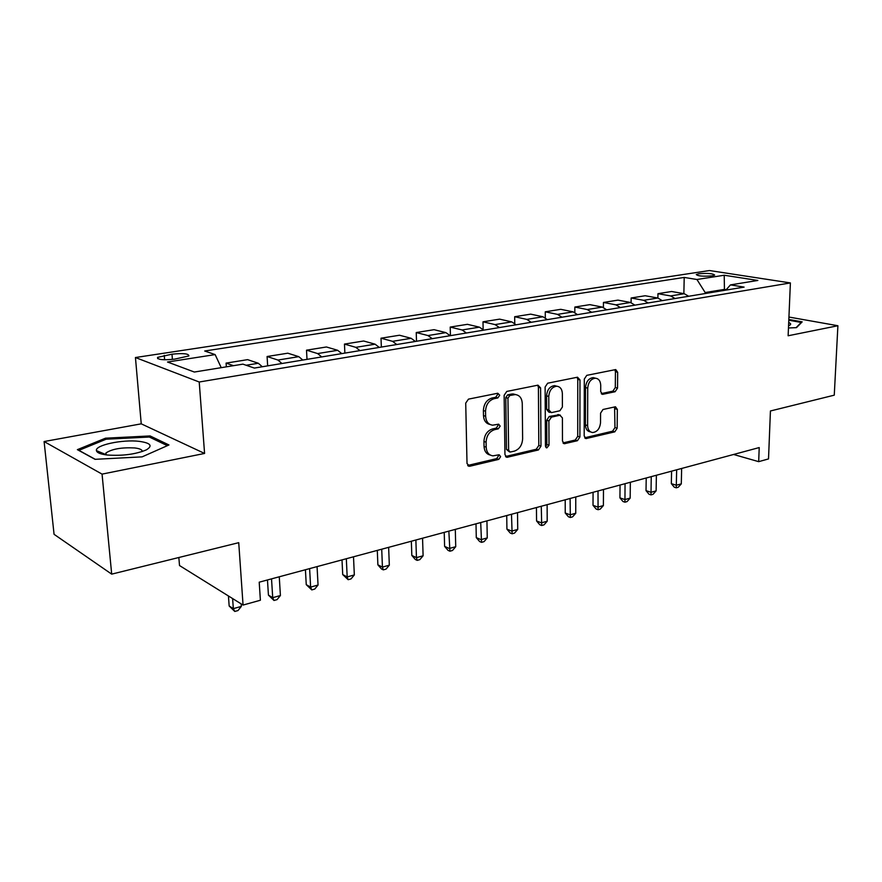 <?xml version="1.0" encoding="UTF-8"?>
<svg xmlns="http://www.w3.org/2000/svg" width="882" height="882" viewBox="0 0 882 882"><rect width="100%" height="100%" fill="white"/><g stroke="black" fill="none" stroke-linecap="round" stroke-linejoin="round"><path stroke-width="1.32" d="M499.719 395.202L497.779 393.24L468.452 399.138L465.718 403.107L467.019 463.568L469.863 466.236L498.782 459.368L500.623 456.644L499.168 454.759L492.972 455.851C488.826 455.244 486.555 452.345 486.18 447.152L486.092 442.191C486.511 435.642 489.356 431.463 494.604 429.655L498.319 428.839L500.171 426.116L498.661 424.176L492.663 425.179C488.385 424.595 486.037 421.618 485.629 416.238L485.541 411.221C485.96 404.595 488.826 400.417 494.118 398.686L497.856 397.925L499.719 395.202M489.951 424.44C485.993 423.581 483.832 420.626 483.49 415.565L483.391 410.549C483.821 403.945 486.677 399.778 491.958 398.047L495.695 397.286L497.558 394.563L497.228 393.35M467.658 465.476L496.654 458.618L498.495 455.895L498.264 454.903M490.216 455.035C486.423 454.142 484.372 451.275 484.042 446.424L483.953 441.474C484.372 434.936 487.217 430.758 492.465 428.961L496.18 428.145L498.032 425.422L497.757 424.319M698.787 273.751L696.273 274.534C697.927 276.11 703.23 276.551 712.182 275.857L714.652 275.074C712.965 273.497 707.673 273.056 698.787 273.751M615.129 391.718L617.532 388.091L617.665 372.27L615.724 369.569L586.773 375.346L584.303 379.04L584.182 435.973L586.067 438.575L614.798 431.838L617.168 428.211L617.334 409.391L615.471 406.778L602.99 409.491L600.576 413.151L600.532 422.588C599.881 428.63 597.257 431.937 592.66 432.533C589.518 432.081 587.831 429.755 587.61 425.554L587.721 388.146C588.338 382.149 590.907 378.83 595.438 378.191C598.746 378.632 600.51 381.046 600.73 385.434L600.697 391.663L602.638 394.342L615.129 391.718L612.913 391.134L615.305 387.518L615.438 371.719L614.809 369.712M102.058 474.119L204.58 453.447L141.241 423.834L44.1 441.54L102.058 474.119L111.694 574.138L238.735 542.673L243.057 605.063L260.388 600.234L259.209 582.186L759.215 447.571L758.685 461.661L768.52 458.916L770.427 410.979L834.262 395.169L837.9 325.734L788.938 317.046M204.58 453.447L199.222 382.005L790.393 282.935L788.133 335.766L837.9 325.734M540.6 387.915L537.976 385.158L506.775 391.432L504.129 395.312L504.956 454.638L507.018 457.317L538.439 449.952L540.975 446.149L540.6 387.915L538.406 387.308L537.689 385.214M547.678 383.207L577.501 377.209L579.981 379.922L579.904 436.987L577.445 440.702L564.403 443.712L562.473 441.088L562.418 417.892L559.894 415.257L551.415 417.131L548.891 420.901L549.012 445.223L546.84 447.902L545.451 446.06L545.12 387L547.678 383.207M111.694 574.138L54.067 534.316L44.1 441.54M174.559 359.15L188.869 355.953C188.891 353.638 183.269 353.054 171.99 354.189L157.558 357.386C157.47 359.724 163.126 360.308 174.559 359.15M199.222 382.005L135.442 357.53L709.47 270.542L790.393 282.935M683.859 293.64L684.212 277.433L204.701 351.003L215.131 354.597L167.536 362.017L194.349 372.039L242.925 364.145L254.347 368.07L744.099 287.102L730.461 284.897L725.82 290.123M684.212 277.433L696.934 279.495L724.21 275.239L757.836 280.454L730.461 284.897M178.848 557.501L179.509 565.538L243.057 605.063M141.241 423.834L135.442 357.53M733.581 454.473L758.685 461.661M724.42 290.354L724.442 289.373L705.17 292.548L705.148 293.541M726.228 289.671L724.442 289.373L724.21 275.239M215.131 354.597L221.239 367.673M226.354 366.835L226.09 363.108L233.454 365.677M262.296 366.758L258.338 363.263L247.61 359.647L226.09 363.108M267.665 365.876L267.092 356.515L277.951 360.054L281.942 363.505M302.813 360.054L298.778 356.659L287.786 353.197L267.092 356.515M307.002 359.371L306.517 350.176L317.641 353.572L321.71 356.934M341.775 353.616L337.674 350.297L326.428 346.979L306.517 350.176M344.873 353.109L344.465 344.079L355.821 347.343L359.955 350.617M379.271 347.42L375.104 344.189L363.638 341.003L344.465 344.079M381.355 347.078L381.013 338.203L392.578 341.334L396.768 344.531M415.378 341.455L411.155 338.302L399.491 335.237L381.013 338.203M416.513 341.257L416.238 332.547L427.99 335.557L432.235 338.666M450.162 335.7L445.895 332.624L434.065 329.681L416.238 332.547M450.426 335.656L450.217 327.079L462.135 329.978L466.413 333.01M483.711 330.155L479.411 327.156L467.405 324.322L450.217 327.079M483.138 329.504L483.005 321.809L495.067 324.598L499.388 327.564M516.08 324.797L511.736 321.875L499.609 319.141L483.005 321.809M514.746 323.451L514.669 316.726L526.863 319.405L531.218 322.294M547.325 319.637L542.959 316.77L530.71 314.146L514.669 316.726M545.297 317.796L545.263 311.809L557.567 314.389L561.944 317.222M577.523 314.642L573.124 311.853L560.765 309.317L545.263 311.809M574.832 312.471L574.843 307.046L587.247 309.538L591.646 312.305M606.706 309.814L602.285 307.09L589.837 304.643L574.843 307.046M603.42 307.421L603.453 302.449L615.945 304.852L620.366 307.553M634.93 305.15L630.498 302.482L617.962 300.123L603.453 302.449M631.093 302.625L631.148 297.995L643.717 300.321L648.149 302.967M662.25 300.63L657.807 298.017L645.194 295.746L631.148 297.995M657.895 298.039L657.961 293.684L670.596 295.933L675.05 298.524M688.699 296.264L684.234 293.706L671.577 291.501L657.961 293.684M469.147 466.291L468.088 465.894M705.17 292.548L696.934 279.495M142.112 456.865L168.958 444.958L150.094 435.94L105.509 438.189L77.373 449.655L95.047 459.324L142.112 456.865M788.464 327.983L796.501 327.641L802.179 321.853L788.828 319.46M106.138 454.296L105.476 454.583M105.631 439.412L105.509 438.189M150.227 437.45L150.094 435.94M505.551 456.512L536.278 449.247L538.814 445.443L538.406 387.308M509.785 395.5L507.944 398.212L508.627 450.184L510.072 452.069L514.338 451.132C519.432 449.302 522.199 445.201 522.629 438.795L522.265 403.526C521.912 398.124 519.586 395.136 515.297 394.574L509.785 395.5L507.624 394.871L505.772 397.573L507.944 398.212M509.388 451.838L506.477 449.456L505.772 397.573M515.694 394.596L513.126 393.945L511.494 394.078L513.666 394.706M507.624 394.871L511.494 394.078M563.003 442.918L575.262 440.019L577.721 436.314L577.765 379.348L577.104 377.287M559.056 414.816L549.232 416.469L546.708 420.251L546.84 444.517L549.012 445.223M545.616 446.931L546.84 444.517M562.363 393.593C562.099 389.138 560.246 386.691 556.807 386.228C552.055 386.878 549.365 390.274 548.769 396.426L548.836 409.954L551.393 412.622L559.883 410.769L562.396 407.021L562.363 393.593M554.613 385.632L556.807 386.228L554.613 385.632C549.85 386.272 547.171 389.668 546.575 395.82L548.769 396.426M550.026 412.412L548.692 412.026L546.653 409.314L546.575 395.82M601.281 393.615L612.913 391.134M595.163 378.124L593.211 377.617C588.691 378.257 586.122 381.564 585.505 387.562L587.721 388.146M590.587 431.915L590.466 431.871C587.324 431.419 585.637 429.104 585.416 424.904L585.505 387.562M584.7 437.781L612.593 431.188L614.963 427.561L614.589 406.911M228.438 595.967L229.166 606L233.333 608.635L241.326 606.408L241.15 603.872M232.616 598.569L233.333 608.635L234.788 611.458L229.166 606M241.326 606.408L237.986 610.564L234.788 611.458M267.466 579.97L268.437 595.13L272.714 597.665L280.41 595.526L279.263 576.795M271.524 578.868L272.714 597.665L274.004 600.477L268.437 595.13M280.41 595.526L277.08 599.617L274.004 600.477M305.426 569.75L306.252 584.667L310.629 587.103L318.049 585.042L317.068 566.608M309.615 568.614L310.629 587.103L311.776 589.904L306.252 584.667M318.049 585.042L314.731 589.066L311.776 589.904M342.007 559.894L342.712 574.579L347.177 576.927L354.332 574.932L353.506 556.807M346.328 558.736L347.177 576.927L348.181 579.706L342.712 574.579M354.332 574.932L351.036 578.901L348.181 579.706M377.298 550.401L377.882 564.844L382.435 567.104L389.326 565.186L388.642 547.336M381.719 549.21L382.435 567.104L383.295 569.871L381.476 568.956L377.882 564.844M389.326 565.186L386.051 569.099L383.295 569.871M139.213 441.353C122.565 439.269 94.826 445.156 96.436 450.636C96.932 452.742 100.493 454.197 107.119 455.002C122.444 456.049 135.497 454.351 146.28 449.908C153.049 445.818 150.701 442.962 139.213 441.353M142.112 451.595C142.476 449.798 140.006 448.585 134.692 447.946C121.661 447.295 112.102 448.949 106.005 452.918L105.575 454.814M95.267 459.313L78.884 450.349L106.127 439.214L149.345 437.031L167.348 445.664M788.563 325.69L789.622 325.249C791.253 324.356 790.945 323.451 788.706 322.536M788.795 320.221L801.209 322.448L796.093 327.663M411.343 541.228L411.828 555.451L416.447 557.633L423.106 555.781L422.555 538.207M415.874 540.016L416.447 557.633L417.186 560.379L415.334 559.497L411.828 555.451M423.106 555.781L419.843 559.629L417.186 560.379M444.23 532.375L444.605 546.377L449.291 548.483L455.729 546.697L455.299 529.398M448.85 531.129L449.919 551.206L448.045 550.368L444.605 546.377M455.729 546.697L452.488 550.489L449.919 551.206M476.004 523.82L476.28 537.612L481.032 539.641L487.25 537.91L486.941 520.876M480.701 522.552L481.539 542.353L479.643 541.537L476.28 537.612M487.25 537.91L484.031 541.658L481.539 542.353M506.731 515.551L506.918 529.134L511.703 531.096L517.723 529.421L517.525 512.64M511.494 514.272L512.122 533.786L510.204 533.004L506.918 529.134M517.723 529.421L514.526 533.114L512.122 533.786M536.443 507.547L536.554 520.942L541.383 522.839L547.204 521.218L547.116 504.68M541.272 506.246L541.702 525.507L539.773 524.735L536.554 520.942M547.204 521.218L544.029 524.856L541.702 525.507M565.208 499.807L565.23 513.004L570.114 514.834L575.748 513.269L575.759 496.963M570.103 498.484L570.334 517.48L568.394 516.742L565.23 513.004M575.748 513.269L572.594 516.852L570.334 517.48M593.068 492.31L593.013 505.309L597.93 507.084L603.387 505.562L603.486 489.499M598.007 490.976L598.073 509.719L596.111 509.002L593.013 505.309M603.387 505.562L600.256 509.101L598.073 509.719M620.057 485.034L619.936 497.867L624.875 499.576L630.167 498.11L630.343 482.267M625.04 483.7L624.941 502.189L622.968 501.505L619.936 497.867M630.167 498.11L627.058 501.593L624.941 502.189M646.219 478L646.021 490.646L650.993 492.299L656.12 490.877L656.384 475.255M651.247 476.644L650.982 494.89L648.998 494.229L646.021 490.646M656.12 490.877L653.033 494.317L650.982 494.89M671.588 471.164L671.334 483.645L676.329 485.243L681.301 483.865L681.643 468.452M676.659 469.797L676.251 487.823L674.256 487.173L671.334 483.645M681.301 483.865L678.236 487.261L676.251 487.823M258.338 363.263L246.144 365.247M298.778 356.659L277.951 360.054M337.674 350.297L317.641 353.572M375.104 344.189L355.821 347.343M411.155 338.302L392.578 341.334M445.895 332.624L427.99 335.557M479.411 327.156L462.135 329.978M511.736 321.875L495.067 324.598M542.959 316.77L526.863 319.405M573.124 311.853L557.567 314.389M602.285 307.09L587.247 309.538M630.498 302.482L615.945 304.852M657.807 298.017L643.717 300.321M684.234 293.706L670.596 295.933M164.614 359.79L164.25 355.369M172.409 359.437L171.99 354.189M491.958 398.047L494.118 398.686M483.391 410.549L485.541 411.221M483.49 415.565L485.629 416.238M496.18 428.145L498.319 428.839M492.465 428.961L494.604 429.655M483.953 441.474L486.092 442.191M484.042 446.424L486.18 447.152M496.654 458.618L498.782 459.368M467.758 465.464L469.863 466.236M495.695 397.286L497.856 397.925M538.814 445.443L540.975 446.149M536.278 449.247L538.439 449.952M505.573 456.545L507.657 457.262M506.477 449.456L508.627 450.184M577.765 379.348L579.981 379.922M577.721 436.314L579.904 436.987M575.262 440.019L577.445 440.702M563.135 443.073L564.965 443.657M557.711 414.606L559.894 415.257M549.232 416.469L551.415 417.131M546.708 420.251L548.891 420.901M546.653 409.314L548.836 409.954M601.535 393.879L603.09 394.298M585.416 424.904L587.61 425.554M615.118 408.774L617.334 409.391M614.963 427.561L617.168 428.211M612.593 431.188L614.798 431.838M584.865 437.99L586.607 438.53M615.438 371.719L617.665 372.27M615.305 387.518L617.532 388.091M157.669 358.632L157.558 357.386M506.036 456.975L507.018 457.317M513.126 393.945L515.297 394.574M563.565 443.448L564.403 443.712M558.229 414.562L560.412 415.213M546.212 447.703L546.84 447.902M601.899 394.144L602.638 394.342M593.211 377.617L595.438 378.191M585.273 438.332L586.067 438.575M105.421 454.384L96.436 450.636M106.193 454.892L106.005 452.918"/></g></svg>
